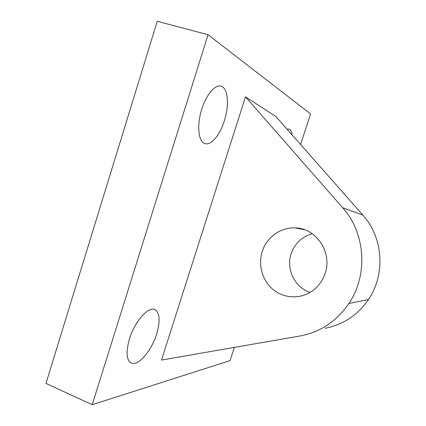 <?xml version="1.0" encoding="UTF-8"?>
<svg xmlns="http://www.w3.org/2000/svg" width="426" height="426" viewBox="0 0 426 426"><rect width="100%" height="100%" fill="white"/><g stroke="black" fill="none" stroke-linecap="round" stroke-linejoin="round"><path stroke-width="0.64" d="M300.596 144.515L310.575 113.939L208.042 34.703L157.247 21.3L45.971 383.416L92.224 404.7L230.061 360.62L234.375 347.398M287.129 129.243L289.132 129.067C290.718 129.605 291.698 131.533 292.071 134.85M208.042 34.703L92.224 404.7M224.326 120.851C219.944 135.021 211.099 145.735 204.981 143.599C198.378 142.039 196.535 125.356 201.791 109.178C206.253 94.604 215.231 84.199 221.057 86.222C228.139 87.948 229.46 105.281 224.326 120.851M156.64 334C151.608 350.641 138.253 366.488 131.299 363.069C126.378 360.103 125.771 352.036 129.483 338.862C134.728 321.47 148.307 306.241 154.755 309.59C159.83 312.748 160.453 320.885 156.64 334M324.947 328.281C343.068 324.83 357.579 315.245 368.474 299.521C385.711 274.376 383.16 237.41 362.899 215.151L275.989 116.612L245.482 96.824L161.513 360.061L299.947 336.007C320.277 332.173 336.588 321.337 348.883 303.504C368.33 274.967 365.471 232.9 342.669 207.723L245.482 96.824M310.16 292.364C294.728 287.587 285.777 268.982 291.208 253.555C294.909 243.305 301.906 236.686 312.199 233.704M325.027 273.678C322.535 280.904 318.27 286.682 312.226 291.017C300.506 299.281 284.259 298.599 273.327 289.733C262.368 280.888 257.842 264.983 262.283 251.383C266.703 237.261 280.617 227.149 295.074 227.899C316.257 227.995 332.738 252.671 325.027 273.678M362.899 215.151L342.669 207.723M304.499 229.731L295.074 227.899M368.474 299.521L348.883 303.504"/></g></svg>
